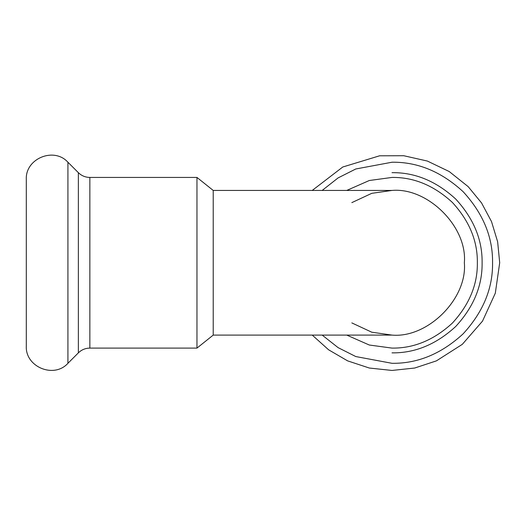 <?xml version="1.0" encoding="UTF-8"?>
<svg xmlns="http://www.w3.org/2000/svg" width="526" height="526" viewBox="0 0 526 526"><rect width="100%" height="100%" fill="white"/><g stroke="black" fill="none" stroke-linecap="round" stroke-linejoin="round"><path stroke-width="0.79" d="M78.367 172.673L78.367 352.861L67.92 363.308C53.954 378.865 25.176 366.944 26.3 346.069L26.3 179.465C25.176 158.589 53.954 146.669 67.92 162.225L78.367 172.673C81.569 175.776 85.403 177.367 89.861 177.433L196.967 177.433L196.967 348.1L89.861 348.1L89.861 177.433M196.967 348.1L213.221 335.095L213.221 190.438L196.967 177.433M351.828 322.905L371.783 332.208L392.015 335.095C427.802 338.33 467.581 298.551 464.346 262.763C467.581 226.982 427.802 187.203 392.015 190.438L371.783 193.325L351.828 202.628M346.739 335.095L369.305 345.023L392.015 348.1C413.798 348.39 433.911 340.059 452.36 323.109C469.31 304.659 477.641 284.546 477.352 262.763C477.641 240.987 469.31 220.874 452.36 202.425C433.911 185.468 413.798 177.137 392.015 177.433L369.305 180.51L346.739 190.438M67.92 363.308L67.92 162.225M322.182 335.095L338.1 347.627L355.793 356.556L392.015 363.308C417.677 363.65 441.373 353.834 463.11 333.859C483.085 312.122 492.901 288.426 492.56 262.763C492.901 237.108 483.085 213.405 463.11 191.674C441.373 171.693 417.677 161.876 392.015 162.225L355.793 168.977L338.1 177.906L322.182 190.438M392.015 352.861C415.007 353.17 436.245 344.372 455.726 326.475C473.624 306.993 482.421 285.763 482.112 262.763C482.421 239.771 473.624 218.533 455.726 199.058C436.245 181.161 415.007 172.364 392.015 172.673M78.367 352.861C81.569 349.751 85.403 348.166 89.861 348.1M213.221 335.095L392.015 335.095M213.221 190.438L392.015 190.438M312.24 335.095L328.612 349.803L347.633 360.875L369.318 368.029L392.015 370.449L414.712 368.029L436.402 360.875L462.321 344.333L482.506 321.136L495.314 293.186L499.7 262.763L497.635 241.769L491.508 221.564L481.553 202.944L468.16 186.625L449.217 171.535L427.388 161.061L403.777 155.729L379.581 155.801L342.774 167.005L312.24 190.438"/></g></svg>
